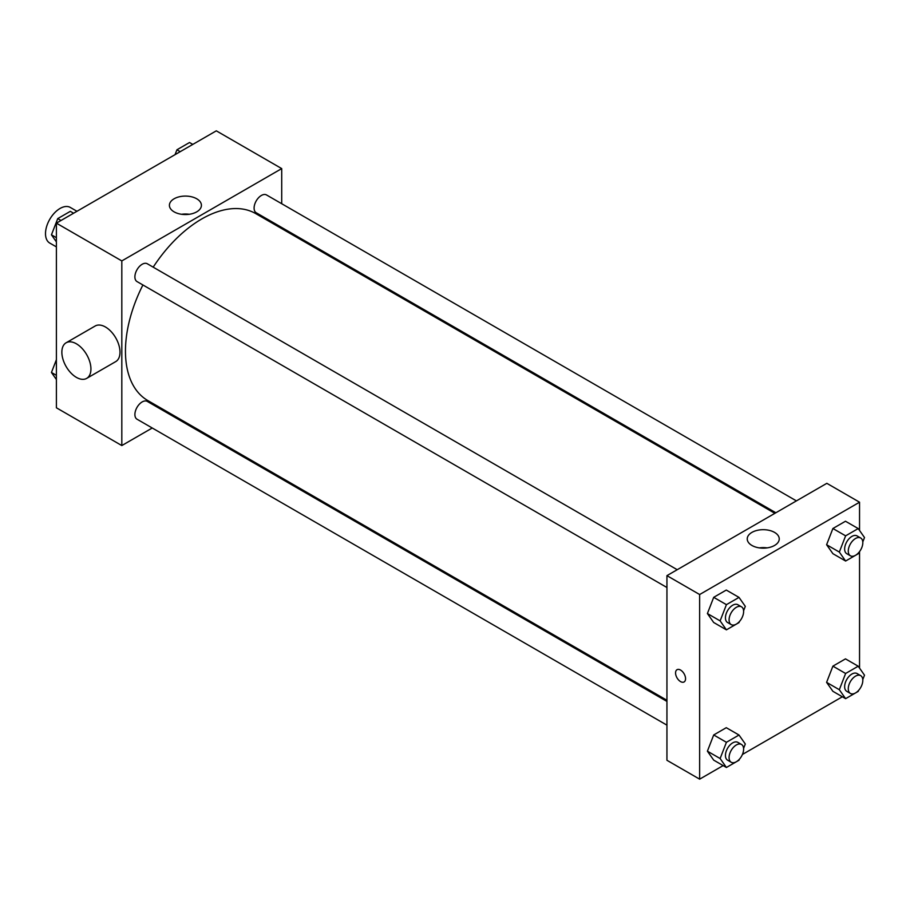 <?xml version="1.0" encoding="UTF-8"?>
<svg xmlns="http://www.w3.org/2000/svg" width="910" height="910" viewBox="0 0 910 910"><rect width="100%" height="100%" fill="white"/><g stroke="black" fill="none" stroke-linecap="round" stroke-linejoin="round"><path stroke-width="1.36" d="M76.963 211.291L70.32 207.446A20.555 11.864 120 0 0 54.475 212.963A20.555 11.864 120 0 0 45.5 233.642A20.555 11.864 120 0 0 49.754 243.061L56.397 246.894M152.243 427.996L121.815 445.559L56.397 407.794L56.397 223.155L216.307 130.835L281.713 168.6L281.713 203.738M173.787 415.551L172.798 416.12M142.904 284.966A107.926 62.312 120 0 0 125.455 351.146A107.926 62.312 120 0 0 147.807 400.548L666.939 700.268M774.865 513.331L255.733 213.611A107.926 62.312 120 0 0 153.187 267.165M281.713 227.466L281.713 228.615M121.815 445.559L121.815 260.92L281.713 168.6M796.409 500.887L266.505 194.945A10.283 5.938 120 0 0 258.588 197.709A10.283 5.938 120 0 0 254.095 208.049A10.283 5.938 120 0 0 256.222 212.758L775.855 512.762M666.939 701.417L147.306 401.412A10.283 5.938 120 0 0 139.389 404.165A10.283 5.938 120 0 0 134.896 414.505A10.283 5.938 120 0 0 137.023 419.214L666.939 725.156M666.939 587.507L137.023 281.577A10.283 5.938 -60 0 1 137.023 269.701A10.283 5.938 -60 0 1 147.306 263.763L677.211 569.705M121.815 260.92L56.397 223.155M174.094 211.848A16.005 9.236 180 0 1 169.408 205.319A16.005 9.236 180 0 1 185.412 196.082A16.005 9.236 180 0 1 201.417 205.319A16.005 9.236 180 0 1 191.532 213.85A16.005 9.236 180 0 1 174.094 211.848M66.111 342.786L95.186 325.996A20.555 11.864 60 0 1 111.031 331.502A20.555 11.864 60 0 1 119.995 352.193A20.555 11.864 60 0 1 115.741 361.6L86.666 378.389A20.555 11.864 60 0 1 66.111 366.514A20.555 11.864 60 0 1 66.111 342.786A20.555 11.864 60 0 1 81.957 348.291A20.555 11.864 60 0 1 90.932 368.971A20.555 11.864 60 0 1 86.666 378.389M308.934 244.324A20.555 11.864 -120 0 0 308.968 243.209M181.534 214.282A16.005 9.236 180 0 1 189.291 214.282M723.143 765.594L699.642 779.165L666.939 760.282L666.939 575.643L826.837 483.324L859.54 502.206L859.54 530.473M842.341 696.776L742.412 754.47M832.9 553.678L826.598 544.726L832.9 528.505L845.481 521.237L832.9 528.505L826.598 544.726L832.9 553.678L845.617 561.026L839.327 552.063L845.617 535.842L858.21 528.573L864.5 537.526L862.782 541.95M713.702 760.134L707.4 751.182L713.702 734.962L726.282 727.693L713.702 734.962L707.4 751.182L713.702 760.134L726.419 767.483L720.129 758.53L726.419 742.298L739.011 735.03L745.301 743.993L743.584 748.418M859.54 551.596L859.54 668.122M699.642 779.165L699.642 594.526L859.54 502.206M832.9 691.316L826.598 682.363L832.9 666.143L845.481 658.874L832.9 666.143L826.598 682.363L832.9 691.316L845.617 698.664L839.327 689.712L845.617 673.48L858.21 666.211L864.5 675.174L862.782 679.599M713.702 622.497L707.4 613.545L713.702 597.324L726.282 590.055L713.702 597.324L707.4 613.545L713.702 622.497L726.419 629.845L720.129 620.882L726.419 604.661L739.011 597.392L745.301 606.356L743.584 610.769M699.642 594.526L666.939 575.643M751.922 545.454A16.005 9.236 180 0 1 747.235 538.925A16.005 9.236 180 0 1 763.24 529.688A16.005 9.236 180 0 1 779.244 538.925A16.005 9.236 180 0 1 769.36 547.456A16.005 9.236 180 0 1 751.922 545.454M685.56 678.712A7.064 4.084 60 0 1 684.092 681.943A7.064 4.084 60 0 1 677.029 677.87A7.064 4.084 60 0 1 677.029 669.703A7.064 4.084 60 0 1 682.477 671.603A7.064 4.084 60 0 1 685.56 678.712M684.092 681.943A7.064 4.084 60 0 1 677.029 677.87A7.064 4.084 60 0 1 677.029 669.703M759.361 547.888A16.005 9.236 180 0 1 767.119 547.888M739.398 621.576L739.011 622.577L726.419 629.845M741.491 606.811L737.851 604.718A10.283 5.938 120 0 0 729.934 607.47A10.283 5.938 120 0 0 725.441 617.81A10.283 5.938 120 0 0 727.568 622.52L731.208 624.613A10.283 5.938 120 0 0 741.491 618.686A10.283 5.938 120 0 0 741.491 606.811A10.283 5.938 120 0 0 733.562 609.563A10.283 5.938 120 0 0 729.081 619.915A10.283 5.938 120 0 0 731.208 624.613M720.129 620.882L707.4 613.545M726.419 604.661L713.702 597.324M739.011 597.392L726.282 590.055M858.596 552.757L858.21 553.758L845.617 561.026M860.689 537.992L857.049 535.899A10.283 5.938 120 0 0 849.132 538.652A10.283 5.938 120 0 0 844.639 548.992A10.283 5.938 120 0 0 846.766 553.701L850.406 555.794A10.283 5.938 120 0 0 860.689 549.867A10.283 5.938 120 0 0 860.689 537.992A10.283 5.938 120 0 0 852.761 540.745A10.283 5.938 120 0 0 848.279 551.096A10.283 5.938 120 0 0 850.406 555.794M839.327 552.063L826.598 544.726M845.617 535.842L832.9 528.505M858.21 528.573L845.481 521.237M739.398 759.213L739.011 760.214L726.419 767.483M741.491 744.46L737.851 742.355A10.283 5.938 120 0 0 729.934 745.108A10.283 5.938 120 0 0 725.441 755.459A10.283 5.938 120 0 0 727.568 760.157L731.208 762.261A10.283 5.938 120 0 0 741.491 756.324A10.283 5.938 120 0 0 741.491 744.46A10.283 5.938 120 0 0 733.562 747.212A10.283 5.938 120 0 0 729.081 757.552A10.283 5.938 120 0 0 731.208 762.261M720.129 758.53L707.4 751.182M726.419 742.298L713.702 734.962M739.011 735.03L726.282 727.693M858.596 690.394L858.21 691.395L845.617 698.664M860.689 675.641L857.049 673.536A10.283 5.938 120 0 0 849.132 676.289A10.283 5.938 120 0 0 844.639 686.64A10.283 5.938 120 0 0 846.766 691.338L850.406 693.443A10.283 5.938 120 0 0 860.689 687.505A10.283 5.938 120 0 0 860.689 675.641A10.283 5.938 120 0 0 852.761 678.394A10.283 5.938 120 0 0 848.279 688.734A10.283 5.938 120 0 0 850.406 693.443M839.327 689.712L826.598 682.363M845.617 673.48L832.9 666.143M858.21 666.211L845.481 658.874M56.397 241.878L51.449 234.825L57.739 218.605L70.332 211.336L73.596 213.224M56.397 237.692L51.449 234.825M61.015 220.493L57.739 218.605M175.05 154.655L176.938 149.786L189.53 142.517L192.795 144.406M180.214 151.674L176.938 149.786M56.397 379.527L51.449 372.474L56.397 359.689M56.397 375.329L51.449 372.474"/></g></svg>
